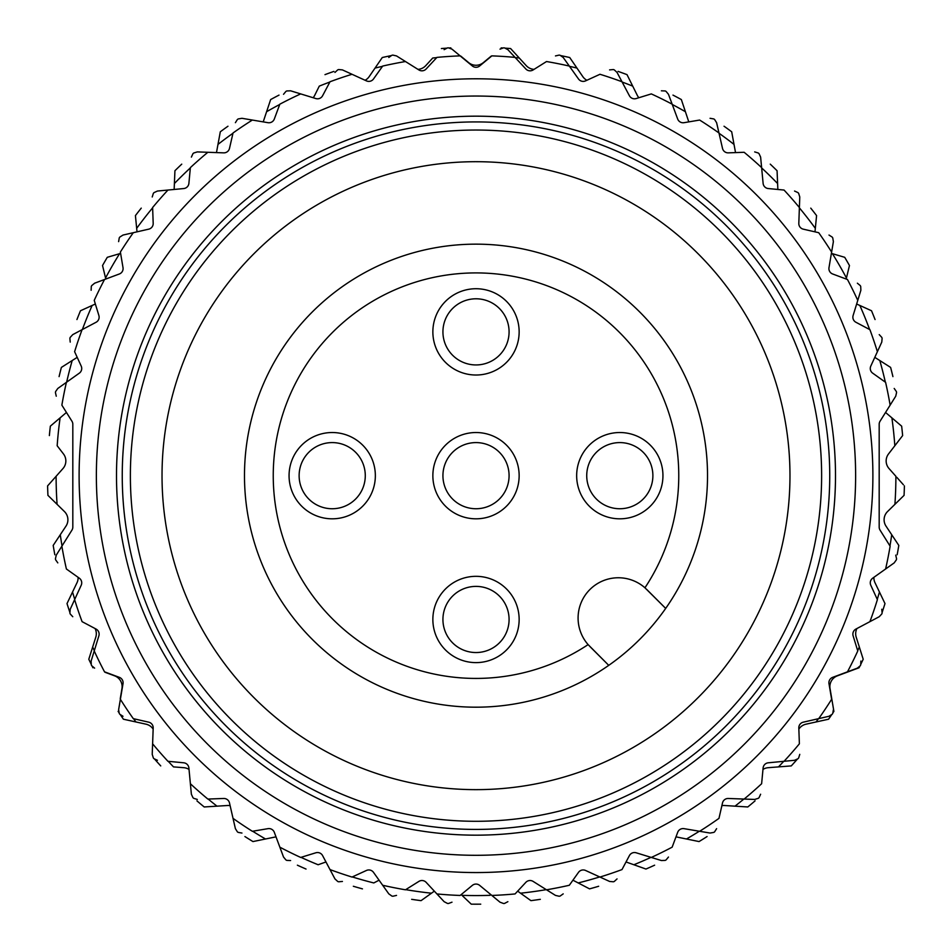<?xml version="1.0" encoding="UTF-8"?>
<svg xmlns="http://www.w3.org/2000/svg" width="952" height="952" viewBox="0 0 952 952"><rect width="100%" height="100%" fill="white"/><g stroke="black" fill="none" stroke-linecap="round" stroke-linejoin="round"><path stroke-width="1.43" d="M479.665 65.962A5.748 5.748 0 0 1 472.335 65.962L451.998 49.147L448.44 47.838L451.998 49.147L460.137 55.87A420.094 420.094 0 0 0 436.932 57.394L426.151 68.984A5.748 5.748 0 0 1 418.892 69.948L396.532 55.93L392.831 55.097L396.532 55.93L405.469 61.535A420.094 420.094 0 0 0 382.68 66.069L373.505 78.968A5.748 5.748 0 0 1 366.425 80.872L342.422 69.901L338.638 69.544L342.422 69.901L352.026 74.28A420.094 420.094 0 0 0 330.011 81.753L322.597 95.747A5.748 5.748 0 0 1 315.826 98.556L290.61 90.809L286.802 90.952L290.61 90.809L300.689 93.903A420.094 420.094 0 0 0 279.84 104.184L274.319 119.024A5.748 5.748 0 0 1 267.976 122.689L241.951 118.298L238.214 118.941L241.951 118.298L252.363 120.047A420.094 420.094 0 0 0 233.038 132.971L229.491 148.393A5.748 5.748 0 0 1 223.672 152.855L197.314 151.904L193.684 153.022L197.314 151.904L207.857 152.284A420.094 420.094 0 0 0 190.376 167.611L188.889 183.367A5.748 5.748 0 0 1 183.7 188.555L157.437 191.043L153.986 192.637L157.437 191.043L167.945 190.055A420.094 420.094 0 0 0 152.618 207.524L153.189 223.351A5.748 5.748 0 0 1 148.726 229.158L123.01 235.061L119.797 237.084L123.01 235.061L133.292 232.704A420.094 420.094 0 0 0 120.38 252.03L123.01 267.643A5.748 5.748 0 0 1 119.345 273.986L94.629 283.196L91.701 285.624L94.629 283.196L104.518 279.519A420.094 420.094 0 0 0 94.236 300.368L98.877 315.493A5.748 5.748 0 0 1 96.081 322.264L72.768 334.616L70.186 337.413L72.768 334.616L82.086 329.678A420.094 420.094 0 0 0 74.613 351.693L81.206 366.092A5.748 5.748 0 0 1 79.302 373.172L57.798 388.464L55.609 391.57L57.798 388.464L66.402 382.347A420.094 420.094 0 0 0 61.868 405.147L71.936 421.212A5.748 5.748 0 0 1 72.816 424.271L72.816 527.075A5.748 5.748 0 0 1 71.936 530.133L56.263 555.135L55.418 558.848L56.263 555.135L61.868 546.198A420.094 420.094 0 0 0 66.402 568.998L79.302 578.173A5.748 5.748 0 0 1 81.206 585.254L70.222 609.244L69.877 613.028L70.222 609.244L74.613 599.653A420.094 420.094 0 0 0 82.086 621.656L96.081 629.07A5.748 5.748 0 0 1 98.877 635.841L91.13 661.069L91.285 664.865L91.13 661.069L94.236 650.978A420.094 420.094 0 0 0 104.518 671.826L119.345 677.348A5.748 5.748 0 0 1 123.01 683.703L118.619 709.716L119.262 713.464L118.619 709.716L120.38 699.303A420.094 420.094 0 0 0 133.292 718.641L148.726 722.175A5.748 5.748 0 0 1 153.189 727.994L152.225 754.353L153.355 757.994L152.225 754.353L152.618 743.809A420.094 420.094 0 0 0 167.945 761.291L183.7 762.79A5.748 5.748 0 0 1 188.889 767.966L191.376 794.23L192.97 797.693L191.376 794.23L190.376 783.734A420.094 420.094 0 0 0 207.857 799.061L223.672 798.478A5.748 5.748 0 0 1 229.491 802.941L235.394 828.656L237.417 831.881L235.394 828.656L233.038 818.375A420.094 420.094 0 0 0 252.363 831.286L267.976 828.656A5.748 5.748 0 0 1 274.319 832.322L283.529 857.05L285.957 859.965L283.529 857.05L279.84 847.161A420.094 420.094 0 0 0 300.689 857.443L315.826 852.79A5.748 5.748 0 0 1 322.597 855.598L334.949 878.91L337.746 881.492L334.949 878.91L330.011 869.581A420.094 420.094 0 0 0 352.026 877.054L366.425 870.473A5.748 5.748 0 0 1 373.505 872.365L388.797 893.868L391.891 896.058L388.797 893.868L382.68 885.265A420.094 420.094 0 0 0 405.469 889.799L418.892 881.397A5.748 5.748 0 0 1 426.151 882.349L444.12 901.675L447.488 903.448L444.12 901.675L436.932 893.94A420.094 420.094 0 0 0 460.137 895.463L472.335 885.384A5.748 5.748 0 0 1 479.665 885.384L500.002 902.187L503.56 903.507L500.002 902.187L491.863 895.463A420.094 420.094 0 0 0 515.068 893.94L525.849 882.349A5.748 5.748 0 0 1 533.108 881.397L555.468 895.404L559.169 896.248L555.468 895.404L546.531 889.799A420.094 420.094 0 0 0 569.32 885.265L578.495 872.365A5.748 5.748 0 0 1 585.575 870.473L609.577 881.445L613.362 881.79L609.577 881.445L599.974 877.054A420.094 420.094 0 0 0 621.989 869.581L629.403 855.598A5.748 5.748 0 0 1 636.174 852.79L661.39 860.537L665.198 860.394L661.39 860.537L651.311 857.443A420.094 420.094 0 0 0 672.16 847.161L677.681 832.322A5.748 5.748 0 0 1 684.024 828.656L710.049 833.048L713.786 832.405L710.049 833.048L699.637 831.286A420.094 420.094 0 0 0 718.962 818.375L722.508 802.941A5.748 5.748 0 0 1 728.328 798.478L754.686 799.442L758.316 798.312L754.686 799.442L744.143 799.061A420.094 420.094 0 0 0 761.624 783.734L763.111 767.966A5.748 5.748 0 0 1 768.3 762.79L794.563 760.291L798.014 758.708L794.563 760.291L784.055 761.291A420.094 420.094 0 0 0 799.382 743.809L798.811 727.994A5.748 5.748 0 0 1 803.274 722.175L828.99 716.273L832.203 714.25L828.99 716.273L818.708 718.641A420.094 420.094 0 0 0 831.62 699.303L828.99 683.703A5.748 5.748 0 0 1 832.655 677.348L857.371 668.149L860.299 665.71L857.371 668.149L847.482 671.826A420.094 420.094 0 0 0 857.764 650.978L853.123 635.841A5.748 5.748 0 0 1 855.919 629.07L879.231 616.717L881.814 613.933L879.231 616.717L869.914 621.656A420.094 420.094 0 0 0 877.387 599.653L870.794 585.254A5.748 5.748 0 0 1 872.698 578.173L894.202 562.882L896.391 559.776L894.202 562.882L885.598 568.998A420.094 420.094 0 0 0 890.132 546.198L880.064 530.133A5.748 5.748 0 0 1 879.184 527.075L879.184 424.271A5.748 5.748 0 0 1 880.064 421.212L895.737 396.199L896.582 392.498L895.737 396.199L890.132 405.147A420.094 420.094 0 0 0 885.598 382.347L872.698 373.172A5.748 5.748 0 0 1 870.794 366.092L881.778 342.101L882.123 338.317L881.778 342.101L877.387 351.693A420.094 420.094 0 0 0 869.914 329.678L855.919 322.264A5.748 5.748 0 0 1 853.123 315.493L860.87 290.277L860.715 286.481L860.87 290.277L857.764 300.368A420.094 420.094 0 0 0 847.482 279.519L832.655 273.986A5.748 5.748 0 0 1 828.99 267.643L833.381 241.63L832.738 237.881L833.381 241.63L831.62 252.03A420.094 420.094 0 0 0 818.708 232.704L803.274 229.158A5.748 5.748 0 0 1 798.811 223.351L799.775 196.981L798.645 193.351L799.775 196.981L799.382 207.524A420.094 420.094 0 0 0 784.055 190.055L768.3 188.555A5.748 5.748 0 0 1 763.111 183.367L760.624 157.104L759.03 153.653L760.624 157.104L761.624 167.611A420.094 420.094 0 0 0 744.143 152.284L728.328 152.855A5.748 5.748 0 0 1 722.508 148.393L716.606 122.677L714.583 119.464L716.606 122.677L718.962 132.971A420.094 420.094 0 0 0 699.637 120.047L684.024 122.689A5.748 5.748 0 0 1 677.681 119.024L668.471 94.296L666.043 91.368L668.471 94.296L672.16 104.184A420.094 420.094 0 0 0 651.311 93.903L636.174 98.556A5.748 5.748 0 0 1 629.403 95.747L617.051 72.435L614.254 69.853L617.051 72.435L621.989 81.753A420.094 420.094 0 0 0 599.974 74.28L585.575 80.872A5.748 5.748 0 0 1 578.495 78.968L563.203 57.477L560.109 55.276L563.203 57.477L569.32 66.069A420.094 420.094 0 0 0 546.531 61.535L533.108 69.948A5.748 5.748 0 0 1 525.849 68.984L507.88 49.671L504.512 47.898L507.88 49.671L515.068 57.394A420.094 420.094 0 0 0 491.863 55.87L479.665 65.962M69.877 338.317L70.222 342.101L69.877 338.317A428.721 428.721 0 0 1 70.186 337.413M91.285 286.481L91.13 290.277L91.285 286.481A428.721 428.721 0 0 1 91.701 285.624M119.262 237.881L118.619 241.63L119.262 237.881A428.721 428.721 0 0 1 119.797 237.084M153.355 193.351L152.225 196.981L153.355 193.351A428.721 428.721 0 0 1 153.986 192.637M192.97 153.653L191.376 157.104L192.97 153.653A428.721 428.721 0 0 1 193.684 153.022M237.417 119.464L235.394 122.677L237.417 119.464A428.721 428.721 0 0 1 238.214 118.941M285.957 91.368L283.529 94.296L285.957 91.368A428.721 428.721 0 0 1 286.802 90.952M337.746 69.853L334.949 72.435L337.746 69.853A428.721 428.721 0 0 1 338.638 69.544M391.891 55.276L388.797 57.477L391.891 55.276A428.721 428.721 0 0 1 392.831 55.097M447.488 47.898L444.12 49.671L447.488 47.898A428.721 428.721 0 0 1 448.44 47.838M503.56 47.838L500.002 49.147L503.56 47.838A428.721 428.721 0 0 1 504.512 47.898M559.169 55.097L555.468 55.93L559.169 55.097A428.721 428.721 0 0 1 560.109 55.276M613.362 69.544L609.577 69.901L613.362 69.544A428.721 428.721 0 0 1 614.254 69.853M665.198 90.952L661.39 90.809L665.198 90.952A428.721 428.721 0 0 1 666.043 91.368M713.786 118.941L710.049 118.298L713.786 118.941A428.721 428.721 0 0 1 714.583 119.464M758.316 153.022L754.686 151.904L758.316 153.022A428.721 428.721 0 0 1 759.03 153.653M798.014 192.637L794.563 191.043L798.014 192.637A428.721 428.721 0 0 1 798.645 193.351M832.203 237.084L828.99 235.061L832.203 237.084A428.721 428.721 0 0 1 832.738 237.881M860.299 285.624L857.371 283.196L860.299 285.624A428.721 428.721 0 0 1 860.715 286.481M881.814 337.413L879.231 334.616L881.814 337.413A428.721 428.721 0 0 1 882.123 338.317M896.391 391.57L894.202 388.464L896.391 391.57A428.721 428.721 0 0 1 896.582 392.498M896.582 558.848L895.737 555.135L896.582 558.848A428.721 428.721 0 0 1 896.391 559.776M882.123 613.028L881.778 609.244L882.123 613.028A428.721 428.721 0 0 1 881.814 613.933M860.715 664.865L860.87 661.069L860.715 664.865A428.721 428.721 0 0 1 860.299 665.71M832.738 713.464L833.381 709.716L832.738 713.464A428.721 428.721 0 0 1 832.203 714.25M798.645 757.994L799.775 754.353L798.645 757.994A428.721 428.721 0 0 1 798.014 758.708M759.03 797.693L760.624 794.23L759.03 797.693A428.721 428.721 0 0 1 758.316 798.312M714.583 831.881L716.606 828.656L714.583 831.881A428.721 428.721 0 0 1 713.786 832.405M666.043 859.965L668.471 857.05L666.043 859.965A428.721 428.721 0 0 1 665.198 860.394M614.254 881.492L617.051 878.91L614.254 881.492A428.721 428.721 0 0 1 613.362 881.79M560.109 896.058L563.203 893.868L560.109 896.058A428.721 428.721 0 0 1 559.169 896.248M504.512 903.448L507.88 901.675L504.512 903.448A428.721 428.721 0 0 1 503.56 903.507M448.44 903.507L451.998 902.187L448.44 903.507A428.721 428.721 0 0 1 447.488 903.448M392.831 896.248L396.532 895.404L392.831 896.248A428.721 428.721 0 0 1 391.891 896.058M338.638 881.79L342.422 881.445L338.638 881.79A428.721 428.721 0 0 1 337.746 881.492M286.802 860.394L290.61 860.537L286.802 860.394A428.721 428.721 0 0 1 285.957 859.965M238.214 832.405L241.951 833.048L238.214 832.405A428.721 428.721 0 0 1 237.417 831.881M193.684 798.312L197.314 799.442L193.684 798.312A428.721 428.721 0 0 1 192.97 797.693M153.986 758.708L157.437 760.291L153.986 758.708A428.721 428.721 0 0 1 153.355 757.994M119.797 714.25L123.01 716.273L119.797 714.25A428.721 428.721 0 0 1 119.262 713.464M91.701 665.71L94.629 668.149L91.701 665.71A428.721 428.721 0 0 1 91.285 664.865M70.186 613.933L72.768 616.717L70.186 613.933A428.721 428.721 0 0 1 69.877 613.028M55.609 559.776L57.798 562.882L55.609 559.776A428.721 428.721 0 0 1 55.418 558.848M55.418 392.498L56.263 396.199L55.418 392.498A428.721 428.721 0 0 1 55.609 391.57M644.944 587.789A40.27 40.27 0 0 0 589.883 589.55A40.27 40.27 0 0 0 588.11 644.611L608.745 665.353A231.514 231.514 0 0 1 244.485 475.667A231.514 231.514 0 0 1 545.591 254.862A231.514 231.514 0 0 1 665.686 608.411L644.944 587.789A202.752 202.752 0 0 0 515.353 276.77A202.752 202.752 0 0 0 277.103 515.02A202.752 202.752 0 0 0 588.11 644.611M432.862 331.867A43.137 43.137 0 0 1 497.575 294.513A43.137 43.137 0 0 1 497.575 369.233A43.137 43.137 0 0 1 432.862 331.867M289.063 475.667A43.137 43.137 0 0 1 353.775 438.313A43.137 43.137 0 0 1 353.775 513.033A43.137 43.137 0 0 1 289.063 475.667M432.862 475.667A43.137 43.137 0 0 1 497.575 438.313A43.137 43.137 0 0 1 497.575 513.033A43.137 43.137 0 0 1 432.862 475.667M432.862 619.466A43.137 43.137 0 0 1 497.575 582.112A43.137 43.137 0 0 1 497.575 656.832A43.137 43.137 0 0 1 432.862 619.466M576.662 475.667A43.137 43.137 0 0 1 641.374 438.313A43.137 43.137 0 0 1 641.374 513.033A43.137 43.137 0 0 1 576.662 475.667M589.883 646.491L608.745 665.353A231.514 231.514 0 0 0 665.686 608.411L646.824 589.55M162.03 475.667A313.97 313.97 0 0 1 632.985 203.764A313.97 313.97 0 0 1 632.985 747.582A313.97 313.97 0 0 1 162.03 475.667M130.376 475.667A345.624 345.624 0 0 1 648.812 176.346A345.624 345.624 0 0 1 648.812 774.987A345.624 345.624 0 0 1 130.376 475.667M122.249 475.667A353.751 353.751 0 0 1 652.87 169.313A353.751 353.751 0 0 1 652.87 782.02A353.751 353.751 0 0 1 122.249 475.667M116.501 475.667A359.499 359.499 0 0 1 655.749 164.339A359.499 359.499 0 0 1 655.749 787.006A359.499 359.499 0 0 1 116.501 475.667M79.111 475.667A396.889 396.889 0 0 1 674.444 131.959A396.889 396.889 0 0 1 674.444 819.386A396.889 396.889 0 0 1 79.111 475.667M442.93 331.867A33.07 33.07 0 0 1 492.541 303.224A33.07 33.07 0 0 1 492.541 360.51A33.07 33.07 0 0 1 442.93 331.867M586.73 475.667A33.07 33.07 0 0 1 636.341 447.023A33.07 33.07 0 0 1 636.341 504.31A33.07 33.07 0 0 1 586.73 475.667M442.93 619.466A33.07 33.07 0 0 1 492.541 590.823A33.07 33.07 0 0 1 492.541 648.11A33.07 33.07 0 0 1 442.93 619.466M442.93 475.667A33.07 33.07 0 0 1 492.541 447.023A33.07 33.07 0 0 1 492.541 504.31A33.07 33.07 0 0 1 442.93 475.667M299.13 475.667A33.07 33.07 0 0 1 348.741 447.023A33.07 33.07 0 0 1 348.741 504.31A33.07 33.07 0 0 1 299.13 475.667M903.412 484.77L896.808 477.333M901.651 426.163A428.519 428.519 0 0 1 902.639 435.588L894.832 445.75L902.639 435.588A428.519 428.519 0 0 0 901.651 426.163L885.55 412.454M844.721 257.314A428.519 428.519 0 0 1 849.458 265.525L846.447 277.984L849.458 265.525A428.519 428.519 0 0 0 844.721 257.314L831.393 253.387M816.578 215.592L815.328 228.349L816.578 215.592A428.519 428.519 0 0 0 810.747 208.131A428.519 428.519 0 0 1 816.578 215.592M777.07 170.729L777.606 183.534L777.07 170.729A428.519 428.519 0 0 0 770.251 164.149A428.519 428.519 0 0 1 777.07 170.729M731.695 131.792L734.016 144.406L731.695 131.792A428.519 428.519 0 0 0 724.032 126.223A428.519 428.519 0 0 1 731.695 131.792M681.346 99.555L685.404 111.717L681.346 99.555A428.519 428.519 0 0 0 672.981 95.105A428.519 428.519 0 0 1 681.346 99.555M627.011 74.637L632.711 86.12L627.011 74.637A428.519 428.519 0 0 0 618.098 71.4A428.519 428.519 0 0 1 627.011 74.637M510.617 48.552L519.268 58.012L510.617 48.552A428.519 428.519 0 0 0 505.262 48.147A428.519 428.519 0 0 1 510.617 48.552M491.637 56.073A419.892 419.892 0 0 0 491.28 56.049L483.33 62.63A11.507 11.507 0 0 1 468.67 62.63L460.72 56.049A419.892 419.892 0 0 0 460.363 56.073M436.73 57.62A419.892 419.892 0 0 0 432.732 58.012L425.77 65.628A11.507 11.507 0 0 1 417.94 69.353M329.868 82.027A419.892 419.892 0 0 0 319.289 86.12L314.695 95.355A11.507 11.507 0 0 1 313.137 97.723M107.279 257.314L119.571 253.696L107.279 257.314A428.519 428.519 0 0 0 102.542 265.525L105.553 277.984L102.542 265.525A428.519 428.519 0 0 1 107.279 257.314M80.48 310.757L92.154 305.461L80.48 310.757A428.519 428.519 0 0 0 76.934 319.551A428.519 428.519 0 0 1 80.48 310.757M50.349 426.163A428.519 428.519 0 0 0 49.361 435.588A428.519 428.519 0 0 1 50.349 426.163L60.107 417.857A419.892 419.892 0 0 0 57.168 445.75L63.463 453.925A11.507 11.507 0 0 1 62.951 468.574L47.6 485.889A428.519 428.519 0 0 0 47.933 495.361L57.084 504.334L47.933 495.361A428.519 428.519 0 0 1 47.6 485.889M53.193 545.413L60.285 534.726L53.193 545.413A428.519 428.519 0 0 0 54.835 554.742A428.519 428.519 0 0 1 53.193 545.413M67.009 603.58L72.542 592.013L67.009 603.58A428.519 428.519 0 0 0 69.829 612.243A428.519 428.519 0 0 1 67.009 603.58M104.791 671.933A419.892 419.892 0 0 0 104.958 672.243L114.633 675.849A11.507 11.507 0 0 1 121.963 688.534L120.249 698.708A419.892 419.892 0 0 0 120.428 699.006M168.242 761.314A419.892 419.892 0 0 0 173.514 766.895L183.807 767.693A11.507 11.507 0 0 1 189.02 769.418M300.987 857.347A419.892 419.892 0 0 0 318.123 864.749L325.977 861.965M352.3 876.935A419.892 419.892 0 0 0 373.803 882.944L379.063 880.195M471.264 904.162A428.519 428.519 0 0 0 480.736 904.162A428.519 428.519 0 0 1 471.264 904.162L461.97 895.332A419.892 419.892 0 0 0 490.03 895.332L490.804 894.582M699.054 841.568L686.487 838.998L699.054 841.568A428.519 428.519 0 0 0 707.086 836.546A428.519 428.519 0 0 1 699.054 841.568M747.796 806.963L735.003 806.166L747.796 806.963A428.519 428.519 0 0 0 755.067 800.87A428.519 428.519 0 0 1 747.796 806.963M791.267 765.908L778.486 766.895L791.267 765.908A428.519 428.519 0 0 0 797.359 759.149A428.519 428.519 0 0 1 791.267 765.908M904.067 495.361A428.519 428.519 0 0 0 904.4 485.889A428.519 428.519 0 0 1 904.067 495.361L887.55 511.557A11.507 11.507 0 0 0 886.014 526.135L898.807 545.413A428.519 428.519 0 0 1 897.165 554.742A428.519 428.519 0 0 0 898.807 545.413M890.62 367.412A428.519 428.519 0 0 1 892.917 376.611A428.519 428.519 0 0 0 890.62 367.412L874.793 357.357M871.52 310.757A428.519 428.519 0 0 1 875.067 319.551A428.519 428.519 0 0 0 871.52 310.757L856.645 304.009M586.896 80.266A11.507 11.507 0 0 1 582.803 76.612L569.724 57.525A428.519 428.519 0 0 0 560.811 55.621A428.519 428.519 0 0 1 569.724 57.525M502.787 47.981A428.519 428.519 0 0 0 501.168 47.886A428.519 428.519 0 0 1 502.787 47.981M450.832 47.886A428.519 428.519 0 0 0 449.213 47.981A428.519 428.519 0 0 1 450.832 47.886M446.738 48.147A428.519 428.519 0 0 0 441.383 48.552A428.519 428.519 0 0 1 446.738 48.147M382.276 57.525A428.519 428.519 0 0 1 391.177 55.621A428.519 428.519 0 0 0 382.276 57.525L369.197 76.612A11.507 11.507 0 0 1 365.104 80.266M333.902 71.4A428.519 428.519 0 0 0 324.989 74.637A428.519 428.519 0 0 1 333.902 71.4M270.654 99.555A428.519 428.519 0 0 1 279.019 95.105A428.519 428.519 0 0 0 270.654 99.555L263.335 121.511A11.507 11.507 0 0 1 263.204 121.88M220.305 131.792A428.519 428.519 0 0 1 227.968 126.223A428.519 428.519 0 0 0 220.305 131.792L216.473 152.594M174.93 170.729A428.519 428.519 0 0 1 181.749 164.149A428.519 428.519 0 0 0 174.93 170.729L174.145 189.46M135.422 215.592A428.519 428.519 0 0 1 141.253 208.131A428.519 428.519 0 0 0 135.422 215.592L137.017 231.848M77.207 357.357L61.38 367.412A428.519 428.519 0 0 0 59.083 376.611A428.519 428.519 0 0 1 61.38 367.412M95.093 628.546A11.507 11.507 0 0 1 95.783 637.197L88.798 659.248A428.519 428.519 0 0 0 91.13 664.091A428.519 428.519 0 0 1 88.798 659.248M92.225 666.317A428.519 428.519 0 0 0 92.951 667.768A428.519 428.519 0 0 1 92.225 666.317M118.108 711.358A428.519 428.519 0 0 0 119.012 712.715A428.519 428.519 0 0 1 118.108 711.358M123.415 719.212A428.519 428.519 0 0 1 120.392 714.773A428.519 428.519 0 0 0 123.415 719.212L146.013 724.186A11.507 11.507 0 0 1 153.141 729.101M154.64 759.149A428.519 428.519 0 0 0 160.733 765.908A428.519 428.519 0 0 1 154.64 759.149M204.204 806.963A428.519 428.519 0 0 1 196.933 800.87A428.519 428.519 0 0 0 204.204 806.963L227.29 805.523A11.507 11.507 0 0 1 230.122 805.689M252.946 841.568A428.519 428.519 0 0 1 244.914 836.546A428.519 428.519 0 0 0 252.946 841.568L275.616 836.927A11.507 11.507 0 0 1 276.009 836.844M297.381 865.189A428.519 428.519 0 0 0 306.044 869.045A428.519 428.519 0 0 1 297.381 865.189M353.335 886.264A428.519 428.519 0 0 0 362.45 888.87A428.519 428.519 0 0 1 353.335 886.264M421.058 900.651A428.519 428.519 0 0 1 411.669 899.331A428.519 428.519 0 0 0 421.058 900.651L434.338 891.155M517.662 891.155L530.942 900.651A428.519 428.519 0 0 0 540.331 899.331A428.519 428.519 0 0 1 530.942 900.651M572.937 880.195L589.55 888.87A428.519 428.519 0 0 0 598.665 886.264A428.519 428.519 0 0 1 589.55 888.87M626.023 861.965L645.956 869.045A428.519 428.519 0 0 0 654.619 865.189A428.519 428.519 0 0 1 645.956 869.045M798.859 729.101A11.507 11.507 0 0 1 805.987 724.186L828.585 719.212A428.519 428.519 0 0 0 831.608 714.773A428.519 428.519 0 0 1 828.585 719.212M833.892 711.358A428.519 428.519 0 0 1 832.988 712.715A428.519 428.519 0 0 0 833.892 711.358L830.037 688.534A11.507 11.507 0 0 1 837.367 675.849L859.049 667.768A428.519 428.519 0 0 0 859.775 666.305A428.519 428.519 0 0 1 859.049 667.768M863.202 659.248A428.519 428.519 0 0 1 860.882 664.091A428.519 428.519 0 0 0 863.202 659.248L856.217 637.197A11.507 11.507 0 0 1 856.907 628.546M884.991 603.58A428.519 428.519 0 0 1 882.183 612.243A428.519 428.519 0 0 0 884.991 603.58L874.995 582.707A11.507 11.507 0 0 1 873.876 577.328M105.803 279.031L105.553 277.984A419.892 419.892 0 0 1 119.571 253.696L120.606 253.387M82.36 329.535A419.892 419.892 0 0 1 92.154 305.461L95.355 304.009M60.107 417.857L66.45 412.454M62.023 545.936A419.892 419.892 0 0 1 60.285 534.726L65.986 526.135A11.507 11.507 0 0 0 64.45 511.557L57.084 504.334A419.892 419.892 0 0 1 56.108 476.297M78.124 577.328A11.507 11.507 0 0 1 77.005 582.707L72.542 592.013A419.892 419.892 0 0 0 74.744 599.367M461.97 895.332L461.196 894.582M675.991 836.844A11.507 11.507 0 0 1 676.384 836.927L686.487 838.998A419.892 419.892 0 0 0 699.339 831.239M721.878 805.689A11.507 11.507 0 0 1 724.71 805.523L735.003 806.166A419.892 419.892 0 0 0 743.845 799.049M762.98 769.418A11.507 11.507 0 0 1 768.193 767.693L778.486 766.895A419.892 419.892 0 0 0 783.758 761.314M891.893 417.857A419.892 419.892 0 0 1 894.832 445.75L888.537 453.925A11.507 11.507 0 0 0 889.049 468.574L895.891 476.297A419.892 419.892 0 0 1 894.916 504.334M832.429 253.696A419.892 419.892 0 0 1 846.447 277.984L846.197 279.031M799.371 207.833A419.892 419.892 0 0 1 815.328 228.349L814.983 231.848M761.648 167.909A419.892 419.892 0 0 1 777.606 183.534L777.855 189.46M719.034 133.256A419.892 419.892 0 0 1 734.016 144.406L735.527 152.594M688.796 121.88A11.507 11.507 0 0 1 688.665 121.511L685.404 111.717A419.892 419.892 0 0 0 672.267 104.47M638.863 97.723A11.507 11.507 0 0 1 637.304 95.355L632.711 86.12A419.892 419.892 0 0 0 622.132 82.027M534.06 69.353A11.507 11.507 0 0 1 526.23 65.628L519.268 58.012A419.892 419.892 0 0 0 515.27 57.62M96.366 475.667A379.634 379.634 0 0 1 665.817 146.905A379.634 379.634 0 0 1 665.817 804.44A379.634 379.634 0 0 1 96.366 475.667M885.348 382.168A419.892 419.892 0 0 0 879.803 360.534M869.64 329.535A419.892 419.892 0 0 0 859.846 305.461M576.971 68.092A419.892 419.892 0 0 0 569.498 66.319M382.502 66.319A419.892 419.892 0 0 0 375.028 68.092M279.733 104.47A419.892 419.892 0 0 0 266.596 111.717M232.966 133.256A419.892 419.892 0 0 0 217.984 144.406M190.352 167.909A419.892 419.892 0 0 0 174.394 183.534M152.629 207.833A419.892 419.892 0 0 0 136.671 228.349M72.197 360.534A419.892 419.892 0 0 0 66.652 382.168M92.665 647.027A419.892 419.892 0 0 0 94.319 650.692M133.589 718.701A419.892 419.892 0 0 0 135.934 721.973M208.155 799.049A419.892 419.892 0 0 0 216.996 806.166M252.661 831.239A419.892 419.892 0 0 0 265.513 838.998M405.73 889.644A419.892 419.892 0 0 0 431.482 893.202M520.518 893.202A419.892 419.892 0 0 0 546.269 889.644M578.197 882.944A419.892 419.892 0 0 0 599.7 876.935M633.877 864.749A419.892 419.892 0 0 0 651.013 857.347M816.066 721.973A419.892 419.892 0 0 0 818.411 718.701M857.681 650.692A419.892 419.892 0 0 0 859.335 647.027M877.256 599.367A419.892 419.892 0 0 0 879.458 592.013M889.977 545.936A419.892 419.892 0 0 0 891.715 534.726"/></g></svg>
